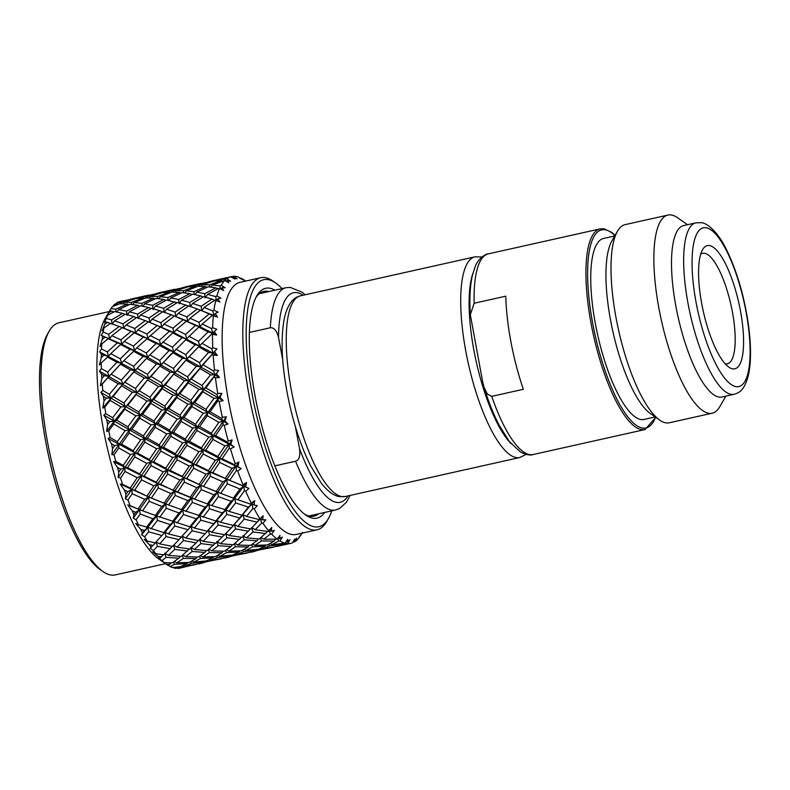 <?xml version="1.0" encoding="UTF-8"?>
<svg xmlns="http://www.w3.org/2000/svg" width="790" height="790" viewBox="0 0 790 790"><rect width="100%" height="100%" fill="white"/><g stroke="black" fill="none" stroke-linecap="round" stroke-linejoin="round"><path stroke-width="1.19" d="M282.682 359.529L278.544 337.626C276.954 330.832 274.219 327.544 270.348 327.751L249.393 332.432M295.341 426.501L299.519 448.631C300.437 455.978 299.124 460.175 295.559 461.222L274.841 465.853M725.171 363.805A56.613 16.373 -102.6 0 0 725.447 363.864A56.613 16.373 77.4 0 0 727.175 363.844A56.613 16.373 77.4 0 0 731.718 308.436A56.613 16.373 77.4 0 0 704.552 253.264A56.613 16.373 -102.6 0 0 702.488 253.353A56.613 16.373 -102.6 0 0 700.69 254.242M709.43 245.552A63.121 18.259 77.4 0 0 702.577 249.689A63.121 18.259 77.4 0 0 703.258 311.191A63.121 18.259 77.4 0 0 728.814 367.123A63.121 18.259 77.4 0 0 732.725 368.861A63.121 18.259 77.4 0 0 740.339 310.243A63.121 18.259 77.4 0 0 709.43 245.552M734.147 394.289L721.991 397.005A87.838 25.408 77.4 0 1 719.058 397.084A87.838 25.408 -102.6 0 1 676.99 311.932A87.838 25.408 -102.6 0 1 683.686 225.555L695.842 222.839A87.838 25.408 77.4 0 0 689.147 309.216A87.838 25.408 77.4 0 0 731.214 394.368A87.838 25.408 77.4 0 0 734.147 394.289C738.966 392.758 744.832 390.734 748.782 373.492C751.25 360.368 751.083 343.759 748.268 323.673C744.14 295.993 737.031 271.632 726.968 250.608C718.13 231.924 706.961 222.701 700.997 222.691L695.842 222.839M712.205 413.2L669.357 422.769A101.505 29.358 77.4 0 1 665.95 422.857A101.505 29.358 -102.6 0 1 659.66 420.073A101.505 29.358 -102.6 0 1 618.56 330.111A101.505 29.358 -102.6 0 1 617.464 231.213A101.505 29.358 -102.6 0 1 625.087 224.646L667.945 215.068A101.505 29.358 -102.6 0 0 660.203 314.884A101.505 29.358 -102.6 0 0 708.808 413.279A101.505 29.358 77.4 0 0 712.205 413.2A101.505 29.358 77.4 0 0 719.828 406.633L725.832 396.155M687.527 224.696L677.632 217.764A101.505 29.358 77.4 0 0 671.342 214.979A101.505 29.358 -102.6 0 0 667.945 215.068M659.66 420.073L650.377 413.565A92.726 26.821 -102.6 0 1 612.843 331.385A92.726 26.821 -102.6 0 1 611.835 241.049L617.464 231.213M655.177 416.932L644.038 419.431A92.726 26.821 77.4 0 1 640.927 419.51A92.726 26.821 -102.6 0 1 596.529 329.627A92.726 26.821 -102.6 0 1 603.6 238.442L614.748 235.953M470.317 314.687L482.631 381.669L483.944 387.041L487.351 394.101L491.745 396.353L523.355 389.292A102.809 29.734 -102.6 0 1 505.758 296.191L474.148 303.261L470.317 314.687C469.349 299.054 470.02 286.01 472.351 275.542L475.106 266.783C477.555 259.624 485.09 253.768 488.339 253.867A102.809 29.734 77.4 0 0 474.148 303.261M331.731 510.873A126.558 36.607 -102.6 0 1 328.403 518.546A126.558 36.607 -102.6 0 1 314.667 526.841A126.558 36.607 -102.6 0 1 252.681 397.123A126.558 36.607 -102.6 0 1 267.948 279.601A126.558 36.607 -102.6 0 1 275.799 283.077A126.558 36.607 -102.6 0 1 282.07 288.607M328.403 518.546L326.734 521.469A129.165 37.357 -102.6 0 1 317.037 529.823A129.165 37.357 -102.6 0 1 312.712 529.932A129.165 37.357 -102.6 0 1 250.874 404.727A129.165 37.357 -102.6 0 1 260.71 277.715A129.165 37.357 -102.6 0 1 265.035 277.606A129.165 37.357 -102.6 0 1 273.044 281.141L275.799 283.077M324.621 512.453A117.769 34.069 -102.6 0 1 313.047 518.26A117.769 34.069 -102.6 0 1 305.74 515.031A117.769 34.069 -102.6 0 1 258.063 410.652A117.769 34.069 -102.6 0 1 256.78 295.904A117.769 34.069 -102.6 0 1 269.568 288.182A117.769 34.069 -102.6 0 1 274.969 290.197M255.96 297.435A115.172 33.318 -102.6 0 1 263.761 291.372A115.172 33.318 -102.6 0 1 267.622 291.273A115.172 33.318 -102.6 0 1 268.926 291.55M165.505 563.675L115.222 574.913A129.165 37.357 -102.6 0 1 110.896 575.021A129.165 37.357 -102.6 0 1 102.888 571.476A129.165 37.357 -102.6 0 1 50.6 457.005A129.165 37.357 -102.6 0 1 49.197 331.158A129.165 37.357 -102.6 0 1 58.895 322.804L109.178 311.566M116.979 312.07L118.609 309.581L126.558 311.142L127.032 315.388L129.412 311.823L137.588 314.094L138.201 318.449L140.551 315.022L149.024 317.955L149.774 322.369L152.085 319.111L160.795 322.675L161.664 327.129L163.945 324.058L172.971 328.196L173.958 332.639L176.229 329.766L185.522 334.456L186.628 338.851L198.725 327.1L200.008 326.823L202.28 323.949L212.421 315.358L213.34 315.783A136.64 39.53 77.4 0 0 212.599 327.692L211.582 328.63L212.688 333.025L208.116 331.909L198.468 341.359L199.672 345.674L216.786 329.233L212.599 327.692M202.28 323.949L211.582 328.63M176.229 329.766L186.351 321.184L187.724 321.303L189.995 318.232L200.423 310.213L213.784 315.477L212.915 311.033L213.981 310.203A136.64 39.53 77.4 0 1 215.749 300.368L219.906 302.106L217.862 298.847L220.933 298.136L216.894 295.924L215.769 296.625L216.381 300.98L217.862 298.847M189.995 318.232L199.021 322.379L209.241 313.936M163.945 324.058L174.373 316.03L175.815 316.553L178.135 313.294L188.81 305.888L201.865 310.727L201.114 306.313L211.898 299.084L214.603 300.249M178.135 313.294L186.855 316.859L197.332 308.999M143.02 306.253L144.649 303.755L152.608 305.315L153.082 309.571L155.472 305.997L163.639 308.268L164.251 312.623L166.601 309.196L177.572 302.452L188.543 306.066M166.601 309.196L175.074 312.129L185.838 304.901M155.472 305.997L166.67 299.963L177 302.797M163.639 308.268L174.679 301.711M144.649 303.755L156.134 298.442L163.876 299.459L165.772 300.427M152.608 305.315L163.876 299.459M132.858 304.565L134.191 302.501L145.864 297.939L153.408 298.205L154.87 298.995M134.191 302.501L141.874 303.33L153.408 298.205M123.023 303.804L124.02 302.274L135.929 298.482L143.227 297.978L144.224 298.551M124.02 302.274L131.495 302.343L143.227 297.978M133.372 298.798L118.628 301.908A136.64 39.53 77.4 0 0 116.821 302.768L121.393 302.392L133.865 299.094M185.522 334.456L195.436 325.48L200.008 326.823L216.677 335.079L214.11 331.375M172.971 328.196L183.181 319.752L200.008 326.823L199.021 322.379M160.795 322.675L171.292 314.815L174.886 316.207M152.085 319.111L162.75 311.714L171.292 314.815M149.024 317.955L159.778 310.727L162.483 311.892M140.551 315.022L151.532 308.278L159.778 310.727M137.588 314.094L148.639 307.527L150.949 308.613M129.412 311.823L140.62 305.779L148.639 307.527M126.558 311.142L137.816 305.286L139.712 306.244M118.609 309.581L130.083 304.259L137.816 305.286M115.824 309.157L127.368 304.031L119.823 303.765L112.466 306.56A136.64 39.53 77.4 0 0 110.975 308.574L115.824 309.157L116.051 311.882M128.819 304.812L127.368 304.031M113.967 304.93L117.177 303.804L115.172 303.883A136.64 39.53 77.4 0 0 113.967 304.93L112.98 306.352M118.174 304.367L117.177 303.804M211.493 333.706L212.48 334.229A136.64 39.53 77.4 0 0 212.767 347.817L211.819 348.844L213.112 353.051L208.55 352.419L199.475 362.65L200.858 366.708L216.974 348.904L212.767 347.817M201.934 343.275L211.819 348.844M198.725 327.1L208.116 331.909M188.869 336.204L198.468 341.359M186.351 321.184L195.436 325.48M174.373 316.03L183.181 319.752M103.194 332.037L101.229 335.375L102.601 336.165A136.64 39.53 77.4 0 0 102.216 339.473L99.935 346.583L101.811 343.986A136.64 39.53 77.4 0 0 101.505 348.933L99.599 351.915L101.317 353.851A136.64 39.53 77.4 0 0 101.248 357.722L99.372 365.049L101.248 362.946A136.64 39.53 77.4 0 0 101.367 368.604L99.501 371.152L101.594 374.134A136.64 39.53 77.4 0 0 101.841 378.459L100.33 385.797L102.256 384.216A136.64 39.53 77.4 0 0 102.799 390.388L100.923 392.442L103.431 396.373A136.64 39.53 77.4 0 0 103.984 401.004L102.779 408.124L104.794 407.117A136.64 39.53 77.4 0 0 105.751 413.614L103.816 415.125L106.769 419.846A136.64 39.53 77.4 0 0 107.608 424.625L106.66 431.34L108.783 430.906A136.64 39.53 77.4 0 0 110.116 437.512L108.102 438.46L111.489 443.792A136.64 39.53 77.4 0 0 112.585 448.582L111.834 454.694L114.096 454.823A136.64 39.53 77.4 0 0 115.775 461.321L113.632 461.706L117.443 467.453A136.64 39.53 77.4 0 0 118.767 472.094L118.125 477.417L120.564 478.088A136.64 39.53 77.4 0 0 122.519 484.28L120.238 484.102L124.445 490.067A136.64 39.53 77.4 0 0 125.956 494.412L125.353 498.806L127.98 499.971A136.64 39.53 77.4 0 0 130.153 505.649L127.694 504.929L132.276 510.903A136.64 39.53 77.4 0 0 133.915 514.804L133.273 518.151L136.097 519.751A136.64 39.53 77.4 0 0 138.428 524.748L135.781 523.533L140.66 529.3A136.64 39.53 77.4 0 0 142.388 532.638L141.627 534.84L144.659 536.805A136.64 39.53 77.4 0 0 147.068 540.952L144.214 539.303L149.359 544.646A136.64 39.53 77.4 0 0 151.107 547.312L150.159 548.339L153.398 550.581A136.64 39.53 77.4 0 0 155.798 553.741L152.747 551.736L158.069 556.476A136.64 39.53 77.4 0 0 159.787 558.382L158.583 558.204L162.029 560.633A136.64 39.53 77.4 0 0 164.35 562.707L166.522 564.386A136.64 39.53 77.4 0 0 166.72 564.524L158.81 558.984A129.165 37.357 77.4 0 1 106.522 444.503A129.165 37.357 77.4 0 1 105.119 318.666L109.642 310.776A136.64 39.53 77.4 0 0 108.684 312.643L107.509 315.329A136.64 39.53 77.4 0 0 106.383 318.429L104.329 322.043L105.406 321.649A136.64 39.53 77.4 0 0 104.724 324.285L102.019 330.961L103.924 327.939A136.64 39.53 77.4 0 0 103.194 332.037L108.694 334.318L109.563 338.762L111.854 335.691L120.87 339.838L121.867 344.272L124.119 341.408L133.411 346.099L134.507 350.493L136.769 347.847L146.377 353.002L147.582 357.317L149.833 354.907L159.698 360.487L160.992 364.694L163.254 362.541L173.435 368.466L174.817 372.525L177.108 370.629L187.546 376.85L188.998 380.731L216.974 348.904M101.505 348.933L107.361 351.915L108.467 356.31L110.728 353.663L120.327 358.818L121.522 363.133L123.773 360.734L133.638 366.313L134.942 370.51L137.203 368.357L147.394 374.282L148.767 378.341L151.058 376.445L161.486 382.676L162.928 386.557L187.052 358.867L199.672 345.674L195.091 344.796L185.759 354.671L187.052 358.867L197.579 347.798M163.254 362.541L186.628 338.851L182.056 337.725L172.417 347.175L173.622 351.501L169.04 350.622L159.698 360.487M149.833 354.907L172.674 332.916L173.958 332.639L169.386 331.296L159.462 340.273L160.558 344.667L155.995 343.551L146.377 353.002M136.769 347.847L160.291 327.011L161.664 327.129L157.121 325.579L146.93 334.022L147.918 338.456L143.346 337.113L133.411 346.099M124.119 341.408L134.241 332.827L135.613 332.946L137.894 329.874L148.332 321.856L149.774 322.369L145.242 320.641L134.744 328.502L135.613 332.946L131.061 331.395L120.87 339.838M106.383 318.429L111.548 319.911L112.16 324.265L114.51 320.839L122.973 323.772L123.714 328.186L126.025 324.927L136.7 317.531L145.242 320.641M122.973 323.772L133.717 316.543L136.433 317.718M114.51 320.839L125.482 314.094L133.717 316.543M111.548 319.911L122.588 313.344L124.899 314.43M107.509 315.329L114.57 311.596L122.588 313.344M108.684 312.643L111.765 311.102L113.661 312.06M212.135 354.503L213.181 355.105A136.64 39.53 77.4 0 0 214.495 369.937L213.606 371.033L215.058 374.904L210.535 374.816L202.033 385.55L203.534 389.223L205.894 387.87L218.682 370.53L214.495 369.937M203.149 364.812L213.606 371.033M198.576 346.751L208.55 352.419M189.314 356.715L199.475 362.65M185.433 339.522L195.091 344.796M175.884 349.091L185.759 354.671M172.674 332.916L182.056 337.725M162.819 342.021L172.417 347.175M160.291 327.011L169.386 331.296M150.179 335.592L159.462 340.273M148.332 321.856L157.121 325.579M137.894 329.874L146.93 334.022M126.025 324.927L134.744 328.502M101.367 368.604L107.598 372.13L108.892 376.336L111.163 374.174L121.334 380.109L122.717 384.167L124.998 382.271L135.426 388.492L136.877 392.373L139.198 390.754L149.942 397.192L151.443 400.856L162.928 386.557L165.248 384.928L175.982 391.376L177.493 395.04L179.844 393.697L190.834 400.293L192.385 403.72L218.682 370.53M102.799 390.388L109.385 394.319L110.837 398.19L113.158 396.57L123.882 403.009L125.393 406.682L127.743 405.339L138.714 411.936L140.274 415.362L151.443 400.856L153.793 399.513L164.774 406.119L166.325 409.546L188.998 380.731L191.299 379.111L199.998 368.525L200.858 366.708L196.305 366.333L187.546 376.85M177.108 370.629L187.052 358.867L182.5 358.235L173.435 368.466M105.751 413.614L112.674 417.762L114.224 421.188L148.767 378.341L171.549 353.604M111.854 335.691L122.272 327.672L123.714 328.186L119.201 326.458L108.694 334.318M103.924 327.939L110.659 323.357L119.201 326.458M104.724 324.285L107.667 322.369L110.383 323.535M214.327 377.087L215.423 377.748A136.64 39.53 77.4 0 0 217.734 393.351L216.894 394.477L218.445 397.903L214.011 398.367L206.032 409.348L207.622 412.508L210.071 411.728L217.991 400.737L218.445 397.903L219.956 397.232L221.862 393.39L217.734 393.351M205.894 387.87L216.894 394.477M199.998 368.525L210.535 374.816M191.299 379.111L202.033 385.55M186.075 360.319L196.305 366.333M172.536 352.567L182.5 358.235M159.373 345.349L169.04 350.622M146.634 338.732L155.995 343.551M134.241 332.827L143.346 337.113M122.272 327.672L131.061 331.395M106.66 431.34L114.224 421.188L116.634 420.122L127.881 426.807L129.481 429.967L140.274 415.362L142.674 414.306L153.941 420.981L155.531 424.141L166.325 409.546L168.724 408.479L179.982 415.165L181.572 418.325L184.031 417.545L195.515 424.25L197.125 427.113L221.862 393.39M110.116 437.512L117.355 441.709L118.964 444.572L129.481 429.967L131.92 429.187L143.395 435.892L145.014 438.756L155.531 424.141L157.98 423.361L169.445 430.066L171.065 432.93L192.385 403.72L194.775 402.663L202.941 391.741L203.534 389.223L199.05 389.401L190.834 400.293M179.844 393.697L188.267 382.913L188.998 380.731L184.485 380.632L175.982 391.376M165.248 384.928L174.817 372.525L170.265 372.159L161.486 382.676M151.058 376.445L160.992 364.694L156.43 364.062L147.394 374.282M102.779 408.124L122.717 384.167L145.488 359.44M137.203 368.357L147.582 357.317L143 356.438L133.638 366.313M123.773 360.734L134.507 350.493L129.935 349.368L120.327 358.818M110.728 353.663L120.574 344.559L121.867 344.272L117.295 342.939L107.361 351.915M101.811 343.986L108.191 338.643L109.563 338.762L105.011 337.221L102.216 339.473M217.991 400.737L219.146 401.429A136.64 39.53 77.4 0 0 222.355 417.288L221.575 418.424L223.185 421.287L218.869 422.324L211.355 433.256L212.974 435.803L215.561 435.596L223.017 424.684L223.185 421.287L224.765 420.981L226.394 416.765L222.355 417.288M210.071 411.728L221.575 418.424M202.941 391.741L214.011 398.367M194.775 402.663L206.032 409.348M188.267 382.913L199.05 389.401M173.958 374.341L184.485 380.632M160.014 366.145L170.265 372.159M146.486 358.384L156.43 364.062M133.322 351.165L143 356.438M120.574 344.559L129.935 349.368M108.191 338.643L117.295 342.939M111.834 454.694L118.964 444.572L121.482 444.079L133.204 450.715L134.833 453.263L145.014 438.756L147.523 438.262L159.264 444.898L160.883 447.446L171.065 432.93L173.573 432.436L185.304 439.072L186.924 441.63L189.511 441.413L201.43 447.93L203.05 450.142L226.394 416.765M115.775 461.321L123.27 465.389L124.889 467.601L134.833 453.263L137.401 453.055L149.32 459.573L150.939 461.785L160.883 447.446L163.461 447.239L175.37 453.746L176.99 455.958L197.125 427.113L199.623 426.62L207.306 415.639L207.622 412.508L203.237 413.259L195.515 424.25M184.031 417.545L191.931 406.554L192.385 403.72L187.961 404.184L179.982 415.165M168.724 408.479L176.901 397.558L177.493 395.04L173.01 395.227L164.774 406.119M153.793 399.513L162.207 388.729L162.928 386.557L158.425 386.458L149.942 397.192M139.198 390.754L148.767 378.341L144.214 377.976L135.426 388.492M124.998 382.271L134.942 370.51L130.37 369.888L121.334 380.109M100.33 385.797L119.399 365.296M111.163 374.174L121.522 363.133L116.95 362.255L107.598 372.13M101.248 362.946L108.467 356.31L103.885 355.194L101.248 357.722M223.017 424.684L224.222 425.375A136.64 39.53 77.4 0 0 228.241 440.998L227.49 442.104L229.11 444.316L224.943 445.916L217.823 456.521L219.422 458.378L222.168 458.723L229.228 448.177L229.11 444.316L230.789 444.355L232.151 439.902L228.241 440.998M215.561 435.596L227.49 442.104M207.306 415.639L218.869 422.324M199.623 426.62L211.355 433.256M191.931 406.554L203.237 413.259M176.901 397.558L187.961 404.184M162.207 388.729L173.01 395.227M147.908 380.168L158.425 386.458M133.964 371.962L144.214 377.976M120.436 364.2L130.37 369.888M107.272 356.981L116.95 362.255M118.125 477.417L124.889 467.601L127.555 467.67L139.682 473.98L141.282 475.837L150.939 461.785L153.596 461.854L165.732 468.164L167.332 470.02L176.99 455.958L179.646 456.028L191.782 462.338L193.382 464.194L196.127 464.54L208.412 470.583L209.982 472.074L232.151 439.902M122.519 484.28L130.251 488.042L131.821 489.533L141.282 475.837L144.017 476.182L156.292 482.226L157.862 483.717L167.332 470.02L170.077 470.356L182.342 476.41L183.912 477.891L203.05 450.142L205.696 450.211L212.945 439.447L212.974 435.803L208.718 437.127L201.43 447.93M189.511 441.413L196.947 430.51L197.125 427.113L192.809 428.141L185.304 439.072M173.573 432.436L181.256 421.455L181.572 418.325L177.187 419.075L169.445 430.066M157.98 423.361L165.87 412.38L166.325 409.546L161.901 410.01L153.941 420.981M142.674 414.306L150.851 403.374L151.443 400.856L146.96 401.043L138.714 411.936M127.743 405.339L136.147 394.556L136.877 392.373L132.364 392.275L123.882 403.009M113.158 396.57L122.717 384.167L118.174 383.792L109.385 394.319M102.256 384.216L108.892 376.336L104.32 375.704L101.841 378.459M229.228 448.177L230.473 448.829A136.64 39.53 77.4 0 0 235.173 463.71L234.472 464.757L236.042 466.248L232.033 468.381L225.239 478.385L226.769 479.49L229.692 480.35L236.447 470.445L236.042 466.248L237.82 466.623L238.936 462.051L235.173 463.71M222.168 458.723L234.472 464.757M212.945 439.447L224.943 445.916M205.696 450.211L217.823 456.521M196.947 430.51L208.718 437.127M181.256 421.455L192.809 428.141M165.87 412.38L177.187 419.075M150.851 403.374L161.901 410.01M136.147 394.556L146.96 401.043M121.858 385.984L132.364 392.275M107.914 377.788L118.174 383.792M125.353 498.806L131.821 489.533L134.646 490.136L148.629 496.95L157.862 483.717L160.696 484.319L174.679 491.133L183.912 477.891L186.746 478.503L200.729 485.317L217.685 492.2L238.936 462.051M130.153 505.649L139.524 509.659L148.629 496.95L165.574 503.842L174.679 491.133L191.624 498.026L209.982 472.074L212.796 472.677L219.689 462.417L219.422 458.378L215.324 460.244L208.412 470.583M196.127 464.54L203.168 453.993L203.05 450.142L198.883 451.732L191.782 462.338M179.646 456.028L186.904 445.274L186.924 441.63L182.668 442.943L175.37 453.746M163.461 447.239L170.887 436.337L171.065 432.93L166.749 433.967L159.264 444.898M147.523 438.262L155.215 427.272L155.531 424.141L151.147 424.892L143.395 435.892M131.92 429.187L139.82 418.196L140.274 415.362L135.841 415.826L127.881 426.807M116.634 420.122L124.8 409.2L125.393 406.682L120.919 406.86L112.674 417.762M104.794 407.117L110.106 400.372L110.837 398.19L106.314 398.101L103.984 401.004M236.447 470.445L237.721 471.028A136.64 39.53 77.4 0 0 242.955 484.685L242.273 485.662L243.745 486.383L239.933 489L233.366 498.154L237.889 499.794L244.426 490.768L243.745 486.383L245.641 487.055L246.539 482.502L242.955 484.685M229.692 480.35L242.273 485.662M219.689 462.417L232.033 468.381M212.796 472.677L225.239 478.385M203.168 453.993L215.324 460.244M186.904 445.274L198.883 451.732M170.887 436.337L182.668 442.943M155.215 427.272L166.749 433.967M139.82 418.196L151.147 424.892M124.8 409.2L135.841 415.826M110.106 400.372L120.919 406.86M133.273 518.151L139.524 509.659L156.627 515.929L165.574 503.842L182.678 510.113L191.624 498.026L211.848 505.61L225.92 509.886L246.539 482.502M138.428 524.748L147.76 527.345L156.627 515.929L173.8 521.528L182.678 510.113L199.86 515.702L217.685 492.2L220.686 493.296L227.313 483.806L226.769 479.49L222.849 481.88L216.213 491.489M203.652 486.166L210.387 476.261L209.982 472.074L205.983 474.197L199.198 484.211M186.746 478.503L193.639 468.243L193.382 464.194L189.284 466.07L182.342 476.41M170.077 470.356L177.108 459.82L176.99 455.958L172.822 457.558L165.732 468.164M153.596 461.854L160.854 451.09L160.883 447.446L156.627 448.76L149.32 459.573M137.401 453.055L144.837 442.153L145.014 438.756L140.689 439.783L133.204 450.715M121.482 444.079L129.155 433.098L129.481 429.967L125.097 430.708L117.355 441.709M108.783 430.906L113.77 424.023L114.224 421.188L109.79 421.653L107.608 424.625M244.426 490.768L245.73 491.271A136.64 39.53 77.4 0 0 251.319 503.269L250.647 504.139L251.98 504.06L248.366 507.111L241.938 515.189L243.172 514.715L246.5 516.423L252.909 508.503L251.98 504.06L253.995 504.998L254.706 500.603L251.319 503.269M237.889 499.794L250.647 504.139M227.313 483.806L239.933 489M220.686 493.296L233.366 498.154M210.387 476.261L222.849 481.88M193.639 468.243L205.983 474.197M177.108 459.82L189.284 466.07M160.854 451.09L172.822 457.558M144.837 442.153L156.627 448.76M129.155 433.098L140.689 439.783M113.77 424.023L125.097 430.708M141.627 534.84L147.76 527.345L163.797 532.648L165.031 532.174L173.8 521.528L189.847 526.831L191.081 526.347L199.86 515.702L215.887 521.005L217.132 520.531L220.45 522.249L233.277 525.419L254.706 500.603M147.068 540.952L155.117 542.878L165.031 532.174L168.339 533.892L181.167 537.062L191.081 526.347L194.399 528.066L207.217 531.236L225.92 509.886L229.12 511.406L235.578 502.914L234.768 498.48L231.045 501.324L224.587 509.965M211.848 505.61L218.366 496.594L217.685 492.2L213.873 494.817L207.326 503.971M194.636 499.122L201.272 489.622L200.729 485.317L196.809 487.697L190.153 497.305M177.602 491.992L184.317 482.088L183.912 477.891L179.922 480.024L173.148 490.027M160.696 484.319L167.599 474.059L167.332 470.02L163.234 471.887L156.292 482.226M144.017 476.182L151.058 465.646L150.939 461.785L146.762 463.375L139.682 473.98M127.555 467.67L134.804 456.906L134.833 453.263L130.577 454.586L123.27 465.389M114.096 454.823L118.786 447.969L118.964 444.572L114.639 445.609L112.585 448.582M235.578 502.914L248.366 507.111M229.12 511.406L241.938 515.189M218.366 496.594L231.045 501.324M252.909 508.503L254.232 508.898A136.64 39.53 77.4 0 0 259.999 518.842L253.531 525.962L260.483 518.724L262.626 519.879L263.188 515.771L259.999 518.842M246.5 516.423L259.337 519.593M201.272 489.622L213.873 494.817M184.317 482.088L196.809 487.697M167.599 474.059L179.922 480.024M151.058 465.646L163.234 471.887M134.804 456.906L146.762 463.375M118.786 447.969L130.577 454.586M235.035 543.362L237.78 545.041L244.248 539.846L242.905 535.719L246.529 537.871L252.958 531.947L251.704 527.681L255.239 529.715L261.628 523.079L260.483 518.724L263.188 515.771M150.505 547.993L156.262 542.009L159.689 543.885L172.526 546.404L182.302 536.183L185.729 538.069L198.576 540.577L208.353 530.367L211.779 532.253L224.627 534.761L234.413 524.54L237.83 526.426L250.667 528.945L253.531 525.962M237.83 526.426L244.219 519.129L243.172 514.715L233.277 525.419M220.45 522.249L226.849 514.33L225.92 509.886L222.306 512.937L215.887 521.005M203.07 517.233L209.538 508.73L208.728 504.297L205.005 507.14L198.527 515.781M185.798 511.436L192.296 502.41L191.624 498.026L187.813 500.643L181.275 509.797M168.586 504.938L175.222 495.439L174.679 491.133L170.758 493.513L164.093 503.131M151.542 497.809L158.267 487.904L157.862 483.717L153.862 485.85L147.098 495.844M134.646 490.136L141.548 479.876L141.282 475.837L137.193 477.703L130.251 488.042M120.564 478.088L125.008 471.462L124.889 467.601L120.712 469.201L118.767 472.094M226.849 514.33L239.656 517.954M209.538 508.73L222.306 512.937M244.219 519.129L257.066 522.131M192.296 502.41L205.005 507.14M261.628 523.079L262.952 523.345A136.64 39.53 77.4 0 0 268.719 530.929L268.057 531.532L255.239 529.715M175.222 495.439L187.813 500.643M158.267 487.904L170.758 493.513M141.548 479.876L153.862 485.85M125.008 471.462L137.193 477.703M261.075 537.546L263.821 539.224L270.308 534.03L268.975 529.893L271.247 531.226L271.691 527.503L268.719 530.929M246.529 537.871L259.298 538.968L267.573 531.473M208.985 549.178L211.73 550.867L218.188 545.673L216.845 541.535L220.479 543.698L226.908 537.763L225.664 533.497L229.189 535.531L241.997 537.358L250.529 528.915M229.189 535.531L235.568 528.905L234.413 524.54L227.471 531.798M211.779 532.253L218.178 524.955L217.132 520.531L207.217 531.236M194.399 528.066L200.788 520.146L199.86 515.702L196.246 518.754L189.847 526.831M177.019 523.049L183.487 514.547L182.678 510.113L178.965 512.957L172.477 521.607M159.738 517.252L166.246 508.237L165.574 503.842L161.753 506.469L155.225 515.613M142.546 510.755L149.172 501.265L148.629 496.95L144.718 499.339L138.053 508.948M127.98 499.971L132.226 493.72L131.821 489.533L127.812 491.666L125.956 494.412M218.178 524.955L231.016 527.947M200.788 520.146L213.606 523.77M235.568 528.905L248.396 531.245M183.487 514.547L196.246 518.754M252.958 531.947L265.766 533.576M166.246 508.237L178.965 512.957M270.308 534.03L271.622 534.149A136.64 39.53 77.4 0 0 277.191 539.116L263.821 539.224M149.172 501.265L161.753 506.469M132.226 493.72L144.718 499.339M270.141 543.51L271.987 544.656L278.663 540.992L277.675 538.474M252.603 543.925L254.943 545.376L267.534 544.952L274.179 541.081L275.335 539.56M254.943 545.376L261.5 540.943L260.473 538.039M237.78 545.041L250.46 545.386L256.987 540.755L258.468 538.918M220.479 543.698L233.248 544.784L241.513 537.299M182.925 555.005L185.67 556.683L192.138 551.499L190.795 547.361L194.429 549.514L200.867 543.589L199.613 539.323L203.139 541.348L215.927 543.174L224.488 534.741M203.139 541.348L209.508 534.731L208.353 530.367L201.381 537.654M185.729 538.069L192.128 530.771L191.081 526.347L181.167 537.062M168.339 533.892L174.738 525.972L173.8 521.528L170.186 524.58L163.797 532.648M150.979 528.865L157.437 520.373L156.627 515.929L152.914 518.783L146.427 527.424M136.097 519.751L140.205 514.053L139.524 509.659L135.702 512.285L133.915 514.804M209.508 534.731L222.346 537.062M192.128 530.771L204.956 533.773M226.908 537.763L239.716 539.402M174.738 525.972L187.566 529.596M244.248 539.846L256.987 540.755M157.437 520.373L170.186 524.58M261.5 540.943L274.179 541.081M140.205 514.053L152.914 518.783M278.663 540.992L279.956 540.952A136.64 39.53 77.4 0 0 285.16 543.155L271.987 544.656M278.929 545.515L286.424 543.757L285.723 542.305M261.529 547.914L262.793 548.704L275.118 546.69L282.07 544.399L269.597 545.821L268.896 544.211M262.793 548.704L269.597 545.821M244.09 549.327L245.947 550.482L258.399 549.267L265.144 546.186L265.983 545.031M245.947 550.482L252.603 546.818L251.714 544.547M226.552 549.751L228.883 551.203L241.483 550.768L248.129 546.897L249.285 545.386M228.883 551.203L235.46 546.759L234.423 543.856M211.73 550.867L224.4 551.213L230.937 546.571L232.418 544.735M194.429 549.514L207.207 550.61L215.453 543.115M162.029 560.633L166.088 557.315L164.745 553.178L168.389 555.331L174.807 549.406L173.563 545.139L177.078 547.174L189.877 549.001L198.438 540.558M177.078 547.174L183.458 540.548L182.302 536.183L175.271 543.53M159.689 543.885L166.078 536.588L165.031 532.174L155.117 542.878M144.659 536.805L148.688 531.788L147.76 527.345L142.388 532.638M286.424 543.757L287.688 543.56L289.999 539.688L287.363 541.95L287.738 539.333L285.16 543.155M279.463 545.841L291.006 543.303A136.64 39.53 -102.6 0 1 287.688 543.56M292.735 542.286L294.571 541.861L296.734 538.089L294.344 540.992L294.749 539.037L292.359 542.918A136.64 39.53 -102.6 0 1 291.006 543.303M200.867 543.589L213.656 545.219M183.458 540.548L196.305 542.878M218.188 545.673L230.937 546.571M166.078 536.588L178.895 539.6M235.46 546.759L248.129 546.897M148.688 531.788L161.516 535.413M252.603 546.818L265.144 546.186M272.678 547.292L276.826 546.186M252.879 551.331L272.787 547.115M253.422 551.657L260.364 549.583L259.91 548.635M235.469 553.741L236.743 554.521L249.067 552.516L256.019 550.215L243.547 551.637L242.846 550.028M236.743 554.521L243.547 551.637M218.04 555.143L219.897 556.298L232.339 555.094L239.103 552.003L239.943 550.857M219.897 556.298L226.542 552.644L225.644 550.373M200.502 555.567L202.842 557.019L215.443 556.585L222.059 552.724L223.215 551.203M202.842 557.019L209.409 552.575L208.382 549.672M185.67 556.683L198.339 557.039L204.896 552.388L206.378 550.551M168.389 555.331L181.157 556.427L189.403 548.941M155.798 553.741L163.836 554.817L172.388 546.374M153.398 550.581L157.407 546.364L156.262 542.009L150.159 548.339M299.193 536.45L300.378 535.926L302.422 532.361L298.551 538.395A136.64 39.53 -102.6 0 1 294.571 541.861M276.964 546.443L280.48 545.633M260.364 549.583L272.629 547.371M192.138 551.499L204.896 552.388M174.807 549.406L187.595 551.045M209.409 552.575L222.059 552.724M157.407 546.364L170.255 548.695M226.542 552.644L239.103 552.003M246.628 553.109L250.786 552.003M226.829 557.148L246.747 552.941M227.372 557.483L234.294 555.4L233.85 554.452M209.429 559.557L210.693 560.337L223.027 558.332L229.959 556.042L217.507 557.463L216.806 555.844M210.693 560.337L217.507 557.463M191.99 560.969L193.836 562.125L206.279 560.91L213.053 557.829L213.893 556.674M193.836 562.125L200.482 558.461L199.594 556.19M174.452 561.394L176.792 562.836L189.393 562.411L195.999 558.55L197.164 557.029M176.792 562.836L183.359 558.402L182.322 555.489M164.35 562.707L172.299 562.855L178.846 558.214L180.327 556.377M159.787 558.382L163.352 554.758M302.007 533.181L301.276 534.465A136.64 39.53 -102.6 0 1 300.378 535.926M250.914 552.259L254.429 551.45M234.294 555.4L246.579 553.188M183.359 558.402L195.999 558.55M166.088 557.315L178.846 558.214M200.482 558.461L213.053 557.829M220.588 558.925L224.735 557.819M200.769 562.974L220.706 558.757M201.312 563.3L208.244 561.226L207.8 560.278M183.379 565.373L184.643 566.163L196.967 564.149L204.363 561.137M184.643 566.163L191.447 563.28L190.755 561.66M168.379 565.344L170.265 566.647A136.64 39.53 77.4 0 0 172.427 567.556L180.239 566.736L187.013 563.645L187.842 562.49M170.265 566.647L174.442 564.277L173.553 562.016M166.72 564.524A136.64 39.53 77.4 0 0 168.161 565.472L171.114 562.845M224.874 558.076L228.379 557.266M208.244 561.226L220.538 559.004M174.442 564.277L187.013 563.645M194.538 564.741L198.685 563.645M177.128 567.941L177.849 568.415A136.64 39.53 -102.6 0 0 179.764 568.158A136.64 39.53 -102.6 0 1 179.764 568.158L194.656 564.574M177.849 568.415L182.204 567.042L181.749 566.094M175.943 568.365L177.809 567.684L174.442 568.129A136.64 39.53 77.4 0 0 175.192 568.267A136.64 39.53 -102.6 0 0 175.943 568.365M198.823 563.902L202.319 563.092M182.204 567.042L194.488 564.83M239.883 278.297L241.177 278.228A136.64 39.53 -102.6 0 1 244.475 280.223L245.69 281.072M231.431 276.806L233.564 276.322A136.64 39.53 77.4 0 1 235.993 276.47A136.64 39.53 -102.6 0 1 238.521 277.102L242.204 279.621L241.187 278.544L244.584 280.628L241.177 278.228M208.659 281.783L215.798 280.203L215.779 280.855M215.798 280.203L226.947 277.616M217.773 280.697L218.346 279.818L231.184 276.648A136.64 39.53 77.4 0 0 226.839 278.712L225.624 279.107L225.644 280.973M230.512 276.796L235.035 279.117L233.771 277.369L237.168 278.831L233.564 276.322M218.346 279.818L225.624 279.107M201.174 286.345L202.171 284.815L209.646 284.884L209.745 286.958M209.646 284.884L221.407 280.519L222.405 281.082M211.009 287.106L212.342 285.042L224.814 280.48A136.64 39.53 77.4 0 0 221.23 285.318L220.045 285.871L220.282 288.824M191.723 286.513L192.306 285.634L199.554 284.923L199.574 286.306M199.554 284.923L212.006 281.635M202.171 284.815L214.08 281.023L221.407 280.519M182.608 287.609L189.748 286.029L189.728 286.671M189.748 286.029L200.897 283.432M192.306 285.634L211.503 281.339M212.342 285.042L220.045 285.871M195.13 294.611L196.75 292.122L204.699 293.683L205.173 297.929L207.572 294.364L218.791 288.31L219.61 288.469A136.64 39.53 77.4 0 0 216.894 295.924M204.699 293.683L215.996 287.817L217.892 288.775M184.959 292.922L186.302 290.858L193.984 291.688L194.212 294.423M193.984 291.688L205.499 286.572L206.96 287.353M196.75 292.122L208.224 286.8L215.996 287.817M175.123 292.172L176.111 290.641L183.596 290.7L183.695 292.774M183.596 290.7L195.357 286.335L196.345 286.898M186.302 290.858L197.984 286.296L205.499 286.572M165.673 292.33L166.256 291.451L173.494 290.75L173.514 292.132M173.494 290.75L185.956 287.461M176.111 290.641L188.03 286.839L195.357 286.335M156.558 293.426L163.708 291.846L163.688 292.488M163.708 291.846L174.827 289.259M166.256 291.451L185.462 287.165M207.572 294.364L215.769 296.625M215.749 300.368L214.88 300.072L204.175 307.468L201.865 310.727L200.423 310.213M211.898 299.084L203.623 296.635L192.651 303.38L190.321 306.806L189.709 302.452L200.729 295.885L203.04 296.971M200.729 295.885L192.73 294.137L181.522 300.18L179.123 303.755L178.649 299.499L189.936 293.643L191.832 294.601M168.142 300.249L167.924 297.514L179.458 292.389L180.92 293.169M189.936 293.643L182.174 292.616L170.699 297.939L169.07 300.437M157.654 298.6L157.556 296.517L169.287 292.162L170.285 292.725M179.458 292.389L171.924 292.122L160.252 296.685L158.909 298.748M147.463 297.949L147.444 296.566L159.916 293.278M169.287 292.162L161.989 292.665L150.061 296.457L149.073 297.988M137.638 298.314L137.657 297.662L148.767 295.085M159.412 292.981L140.195 297.277L139.613 298.156M145.36 295.816L130.518 299.242M120.337 301.484L122.717 300.901M133.135 298.551L137.657 297.662M140.195 297.277L147.444 296.566M109.642 310.776L111.765 311.102M150.061 296.457L157.556 296.517M105.406 321.649L107.667 322.369M160.252 296.685L167.924 297.514M102.601 336.165L105.011 337.221M170.699 297.939L178.649 299.499M101.317 353.851L103.885 355.194M181.522 300.18L189.709 302.452M101.594 374.134L104.32 375.704M201.302 310.519L212.421 315.358M192.651 303.38L201.114 306.313M103.431 396.373L106.314 398.101M204.175 307.468L212.915 311.033M106.769 419.846L109.79 421.653M213.34 315.783L217.546 317.116L215.226 313.571L213.784 315.477L217.546 317.116M111.489 443.792L114.639 445.609M117.443 467.453L120.712 469.201M132.276 510.903L135.702 512.285M124.445 490.067L127.812 491.666M140.66 529.3L144.136 530.396M149.359 544.646L152.845 545.416M158.069 556.476L161.545 556.861M166.522 564.386L169.949 564.366M212.48 334.229L216.677 335.079M213.181 355.105L217.349 355.431L214.544 351.708M215.423 377.748L219.521 377.511L216.519 373.897M219.146 401.429L223.126 400.619L219.956 397.232M224.222 425.375L228.063 424.003L224.765 420.981M230.473 448.829L234.156 446.903L230.789 444.355M237.721 471.028L241.217 468.608L237.82 466.623M245.73 491.271L249.018 488.398L245.641 487.055M254.232 508.898L257.313 505.639L253.995 504.998M262.952 523.345L265.835 519.79L262.626 519.879M271.622 534.149L274.298 530.386L271.247 531.226M279.956 540.952L282.435 537.091L279.581 538.662L279.966 535.442L277.191 539.116M260.71 277.715L240.042 282.336A129.165 37.357 77.4 0 0 230.206 409.348A129.165 37.357 77.4 0 0 292.043 534.544A129.165 37.357 -102.6 0 0 296.369 534.435L317.037 529.823M224.814 280.48L228.794 282.8L227.283 280.45L230.611 281.22L226.839 278.712M219.61 288.469L223.698 290.542L221.921 287.688L225.15 287.728L221.23 285.318M215.226 313.571L218.119 312.119L213.981 310.203M191.447 563.28L203.859 561.868M116.821 302.768L116.179 303.834M173.227 567.487L174.442 568.129M110.975 308.574L109.701 310.786M102.888 571.476L100.133 569.551A126.558 36.607 -102.6 0 1 48.901 457.38A126.558 36.607 -102.6 0 1 47.528 334.071L49.197 331.158M318.577 513.806A115.172 33.318 -102.6 0 1 313.986 516.166A115.172 33.318 -102.6 0 1 310.134 516.265A115.172 33.318 -102.6 0 1 304.348 513.994M293.742 540.646L294.344 540.992M286.365 541.348L287.363 541.95M278.169 537.802L279.581 538.662M186.855 316.859L187.724 321.303L175.815 316.553L175.074 312.129M220.943 289.16L221.921 287.688M226.582 281.517L227.283 280.45M232.3 276.549L232.24 277.339M233.327 278.031L233.771 277.369M141.874 303.33L142.091 306.066M131.495 302.343L131.604 304.417M121.393 302.392L121.413 303.775M127.694 504.929L145.903 512.078M120.238 484.102L148.629 496.95L171.953 506.262M113.632 461.706L157.862 483.717L197.974 500.435M108.102 438.46L167.332 470.02L200.729 485.317L223.965 494.589M103.816 415.125L145.014 438.756L176.99 455.958L209.982 472.074L249.018 488.398M100.923 392.442L186.924 441.63L219.422 458.378L241.217 468.608M99.501 371.152L197.125 427.113L234.156 446.903M99.599 351.915L134.942 370.51L228.063 424.003M101.229 335.375L121.867 344.272L147.582 357.317L223.126 400.619M123.082 327.949L135.613 332.946L160.558 344.667L219.521 377.511M149.182 322.152L173.958 332.639L217.349 355.431M299.519 448.631A107.361 31.057 77.4 0 0 336.896 502.42A107.361 31.057 77.4 0 0 347.985 495.903M350.049 495.439L346.415 502.252L339.71 508.454L335.592 510.004A113.869 32.933 -102.6 0 1 332.027 510.143A113.869 32.933 -102.6 0 1 331.78 510.103A113.869 32.933 -102.6 0 1 295.559 461.222M270.348 327.751A113.869 32.933 -102.6 0 1 285.931 287.748L259.169 293.722M303.153 295.233A107.361 31.057 77.4 0 0 278.544 337.626M510.952 443.526A96.301 27.857 -102.6 0 1 476.271 361.899A96.301 27.857 -102.6 0 1 472.914 273.271M526.12 454.408L519.79 457.519A102.809 29.734 -102.6 0 1 516.354 457.608A102.809 29.734 -102.6 0 1 467.127 357.949A102.809 29.734 -102.6 0 1 474.958 256.849L300.496 295.825A102.809 29.734 -102.6 0 0 292.665 396.926A102.809 29.734 -102.6 0 0 341.892 496.584A102.809 29.734 -102.6 0 0 345.329 496.495L339.68 496.653C335.701 496.199 329.45 493.503 321.362 483.302L310.747 466.09C302.017 448.72 294.927 428.022 289.456 403.996C281.754 368.505 280.104 339.69 284.509 317.541C288.972 299.143 296.852 296.744 300.496 295.825M615.104 235.331L611.815 232.438L604.074 228.774L600.183 228.873A102.809 29.734 77.4 0 0 592.352 329.973A102.809 29.734 77.4 0 0 641.579 429.632A102.809 29.734 77.4 0 0 645.015 429.543L655.769 417.347M614.976 235.558A101.505 29.358 77.4 0 0 605.081 229.781A101.505 29.358 77.4 0 0 592.836 324.048A101.505 29.358 77.4 0 0 642.546 428.081A101.505 29.358 77.4 0 0 655.552 417.199M706.062 227.757A81.331 23.522 77.4 0 0 696.247 303.291A81.331 23.522 77.4 0 0 736.092 386.656A81.331 23.522 77.4 0 0 745.908 311.122A81.331 23.522 77.4 0 0 706.062 227.757M491.745 396.353A102.809 29.734 77.4 0 0 529.725 454.615A102.809 29.734 77.4 0 0 533.171 454.526L645.015 429.543M305.216 294.769L302.106 292.182L290.226 287.392L285.931 287.748M335.592 510.004L308.831 515.989M482.009 256.967L474.958 256.849M519.79 457.519L345.329 496.495M488.339 253.867L600.183 228.873M483.934 387.041C488.437 401.577 493.493 414.266 499.102 425.129L509.412 441.63L520.422 451.999C526.199 454.823 530.446 455.662 533.171 454.526M223.521 278.356L211.266 281.092M197.47 284.173L185.225 286.908M171.42 289.999L159.175 292.735M200.917 310.381L201.46 310.579M122.657 327.791L123.26 328.018M148.797 322.004L149.35 322.211"/></g></svg>
